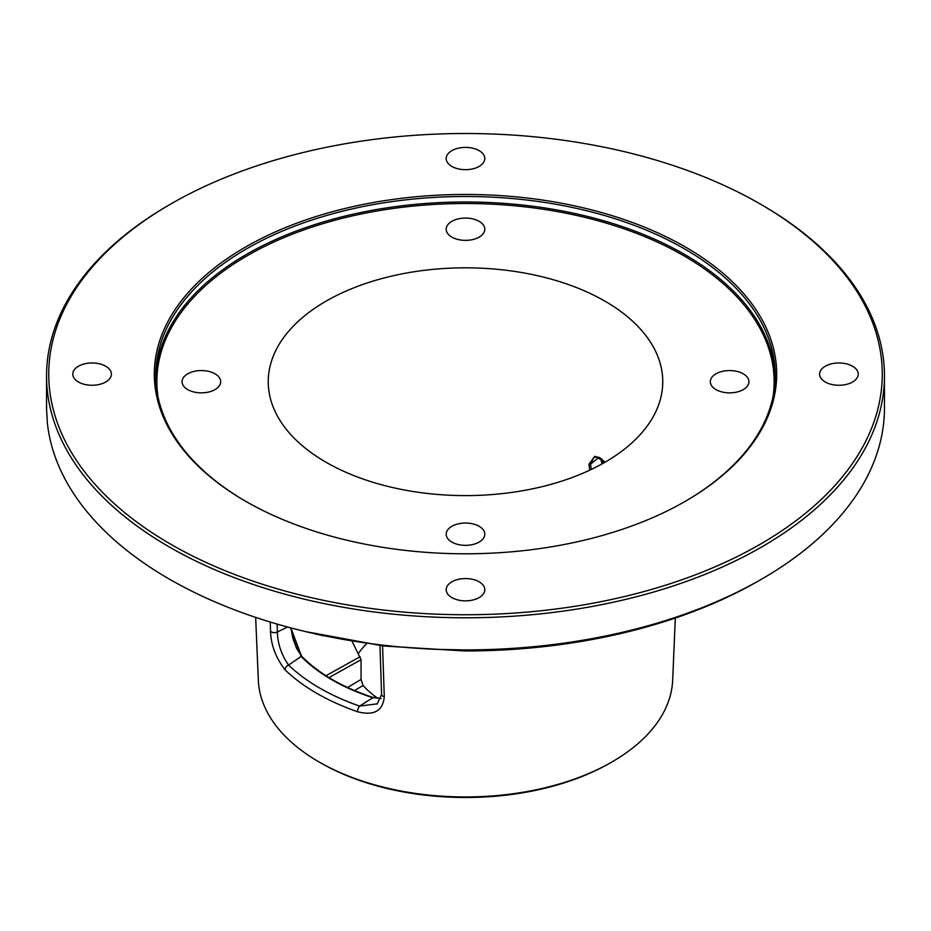 <?xml version="1.0" encoding="UTF-8"?>
<svg xmlns="http://www.w3.org/2000/svg" width="931" height="931" viewBox="0 0 931 931"><rect width="100%" height="100%" fill="white"/><g stroke="black" fill="none" stroke-linecap="round" stroke-linejoin="round"><path stroke-width="1.4" d="M46.55 375.915L46.55 408.034A418.95 241.874 0 0 0 46.55 408.488L47.353 422.895A418.95 241.874 0 0 0 439.804 649.454L464.709 649.908A418.95 241.874 0 0 0 761.744 579.07L761.744 579.07A418.95 241.874 0 0 0 884.45 408.034L884.45 375.915A418.95 241.874 0 0 0 761.744 204.878L760.196 203.982A416.762 240.617 0 0 0 170.804 203.982L169.256 204.878A418.95 241.874 0 0 0 46.55 375.915A418.95 241.874 0 0 0 305.17 599.378A418.95 241.874 0 0 0 761.744 546.939A418.95 241.874 0 0 0 884.45 375.915M169.256 204.878L170.804 203.982A416.762 240.617 180 0 0 170.804 544.263A416.762 240.617 180 0 0 760.196 544.263A416.762 240.617 0 0 0 760.196 203.982M761.744 579.07L758.66 580.851A414.574 239.36 180 0 1 464.72 650.955L383.432 645.986L305.577 631.59M255.653 617.381L258.341 680.27A207.217 119.633 0 0 0 318.972 761.907A207.217 119.633 0 0 0 612.028 761.907L612.028 761.907A207.217 119.633 0 0 0 672.659 680.27L675.312 618.044M600.6 458.145L602.078 463.882M591.29 469.433L590.51 464.197L593.803 457.54L596.62 456.877L599.89 457.761L605.069 462.195M589.823 470.132L588.904 464.278L594.851 456.26L605.255 462.079M604.987 462.242A197.256 113.885 0 0 0 662.697 384.526A197.256 113.885 0 0 0 543.239 277.042A197.256 113.885 0 0 0 326.013 301.179A197.256 113.885 0 0 0 268.303 384.526A197.256 113.885 0 0 0 392.265 487.46A197.256 113.885 0 0 0 604.987 462.242M748.931 381.71A19.307 11.149 180 0 1 729.625 392.859A19.307 11.149 180 0 1 710.318 381.71A19.307 11.149 180 0 1 729.625 370.561A19.307 11.149 180 0 1 748.931 381.71M465.5 218.075A19.307 11.149 180 0 1 484.807 229.224A19.307 11.149 180 0 1 465.5 240.373A19.307 11.149 180 0 1 446.193 229.224A19.307 11.149 180 0 1 465.5 218.075M182.069 381.71A19.307 11.149 180 0 1 201.375 370.561A19.307 11.149 180 0 1 220.682 381.71A19.307 11.149 180 0 1 201.375 392.859A19.307 11.149 180 0 1 182.069 381.71M465.5 545.345A19.307 11.149 180 0 1 446.193 534.196A19.307 11.149 180 0 1 465.5 523.047A19.307 11.149 180 0 1 484.807 534.196A19.307 11.149 180 0 1 465.5 545.345M685.03 501.46A309.732 178.822 0 0 0 775.232 375.309A309.732 178.822 0 0 0 584.028 210.103A309.732 178.822 0 0 0 246.482 248.868A309.732 178.822 180 0 0 155.768 375.309A309.732 178.822 180 0 0 245.97 501.46M245.458 247.087A311.187 179.66 0 0 0 245.458 501.169A311.187 179.66 0 0 0 685.542 501.169L685.542 501.169A311.187 179.66 0 0 0 685.542 247.087A311.187 179.66 0 0 0 245.458 247.087M858.219 374.122A19.307 11.149 180 0 1 838.912 385.271A19.307 11.149 180 0 1 819.606 374.122A19.307 11.149 180 0 1 838.912 362.974A19.307 11.149 180 0 1 858.219 374.122M465.5 147.389A19.307 11.149 180 0 1 484.807 158.538A19.307 11.149 180 0 1 465.5 169.686A19.307 11.149 180 0 1 446.193 158.538A19.307 11.149 180 0 1 465.5 147.389M72.781 374.122A19.307 11.149 180 0 1 92.088 362.974A19.307 11.149 180 0 1 111.394 374.122A19.307 11.149 180 0 1 92.088 385.271A19.307 11.149 180 0 1 72.781 374.122M465.5 600.856A19.307 11.149 180 0 1 446.193 589.707A19.307 11.149 180 0 1 465.5 578.558A19.307 11.149 180 0 1 484.807 589.707A19.307 11.149 180 0 1 465.5 600.856M290.868 627.901L301.621 656.413M290.484 627.797L301.144 656.495C318.449 673.881 342.143 687.555 372.249 697.54L381.093 698.494M290.926 627.913L292.846 638.259L296.489 648.244L302.016 656.588A1.094 0.78 135.5 0 0 301.144 656.495L288.552 665.071C281.36 654.598 277.636 643.554 277.38 631.974L277.124 624.084M372.831 697.715L359.587 706.094C330.074 695.736 306.392 682.062 288.552 665.071A4.376 3.072 -46.1 0 0 285.142 669.936C275.774 657.821 270.909 644.88 270.537 631.125L270.246 622.036M287.609 627.029L277.38 631.974A4.376 2.618 -1.9 0 1 270.537 631.125M377.381 703.824L359.587 706.094A4.376 1.827 -70.8 0 0 357.539 711.738C327.444 701.194 303.32 687.264 285.142 669.936M382.571 645.881L384.282 696.795C382.885 710.97 373.971 715.951 357.539 711.738M610.422 762.838L610.422 762.838A204.948 118.33 180 0 1 610.422 762.838L612.028 761.907L610.422 762.838A204.948 118.33 180 0 1 320.578 762.838L318.972 761.907M358.121 653.958A114.792 66.276 180 0 1 366.616 643.717M354.502 690.581L363.078 685.449A114.792 66.276 0 0 0 377.998 698.413M363.078 685.449L361.065 679.455L361.065 659.73L352.162 641.412M323.418 635.803L315.004 633.883M464.709 649.908L464.72 650.955M588.904 464.278A1.094 0.605 1.7 0 0 590.51 464.197L598.842 457.319M157.874 396.129A308.638 178.193 180 0 1 247.262 255.711A308.638 178.193 0 0 1 595.06 219.972A308.638 178.193 0 0 1 773.126 396.129M155.803 378.067A309.732 178.822 180 0 1 246.482 254.372A309.732 178.822 0 0 1 581.828 215.084A309.732 178.822 0 0 1 775.197 378.067M384.282 696.795A4.376 2.618 178.1 0 1 381.594 694.526M325.966 675.731L360.111 656.727M328.969 677.605L361.065 659.73M347.577 687.52L361.065 679.455M601.752 458.902L603.16 463.277M302.016 656.588C319.135 673.823 342.678 687.404 372.633 697.342L381.128 698.378M379.964 645.555L381.594 694.491L377.171 703.976"/></g></svg>
